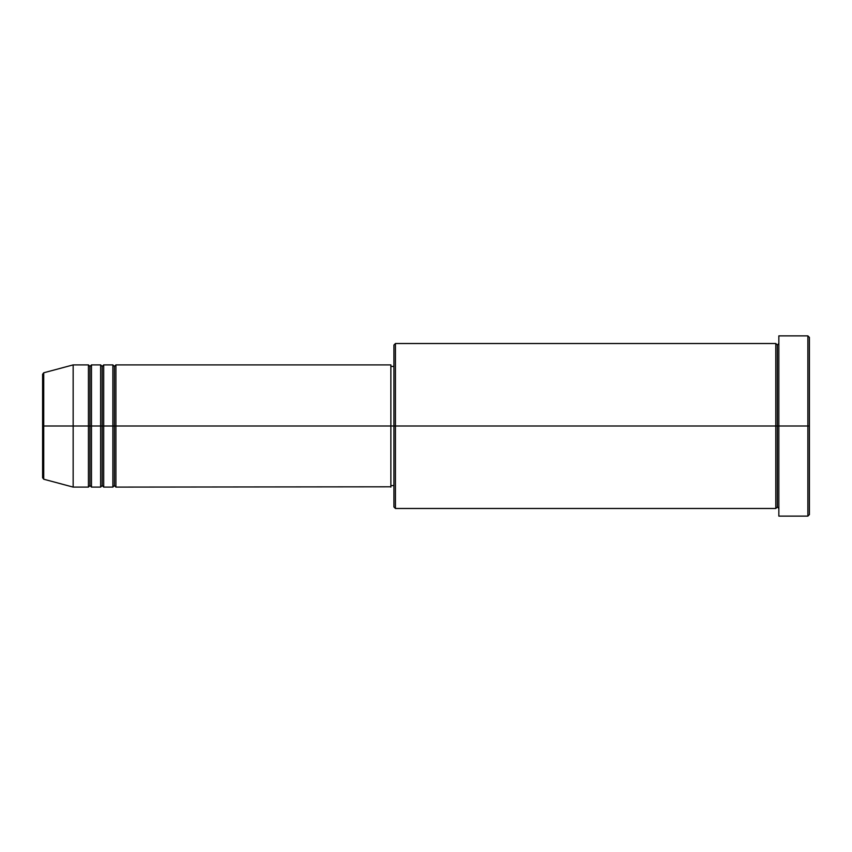 <?xml version="1.0" encoding="UTF-8"?>
<svg xmlns="http://www.w3.org/2000/svg" width="852" height="852" viewBox="0 0 852 852"><rect width="100%" height="100%" fill="white"/><g stroke="black" fill="none" stroke-linecap="round" stroke-linejoin="round"><path stroke-width="0.64" stroke-dasharray="4.26 3.19" d="M42.6 477.738L42.6 426L42.6 477.738L42.6 426L43.729 426L43.729 479.218L43.729 426L73.155 426L73.155 487.099L73.155 426L88.427 426L88.427 364.901L88.427 426L91.484 426L91.484 364.901L91.484 426L100.642 426L100.642 364.901L100.642 426L103.699 426L103.699 364.901L103.699 426L112.869 426L112.869 364.901L112.869 426L115.915 426L115.915 364.901L115.915 426L390.866 426L390.866 487.099M115.915 487.099L115.915 426L114.392 426L114.392 366.424L114.392 485.576L114.392 426L112.869 426L112.869 487.099M103.699 487.099L103.699 426L102.176 426L102.176 366.424L102.176 485.576L102.176 426L100.642 426L100.642 487.099M91.484 487.099L91.484 426L89.95 426L89.95 366.424L89.95 485.576L89.95 426L88.427 426L88.427 487.099M775.799 343.516L775.799 426L393.922 426L393.922 366.424L393.922 431.836L393.922 345.039L393.922 426L390.866 426L390.866 366.424L390.866 485.576L390.866 426L393.922 426L393.922 506.961L393.922 426L395.445 426L395.445 508.484L395.445 426L775.799 426L775.799 343.516L775.799 426L778.845 426L778.845 343.516L778.845 426L778.845 343.516L778.845 426L809.4 426L809.4 514.597L809.4 337.403L809.4 426L807.877 426L807.877 516.12L807.877 426L778.845 426L778.845 335.88L778.845 516.12L778.845 343.516L778.845 508.484L778.845 426L778.845 508.484L778.845 426L778.845 508.484L778.845 426L777.322 426L777.322 345.039L777.322 506.961L777.322 426L775.799 426L775.799 508.484M43.729 479.218L43.729 372.782M100.642 364.901L100.642 426L91.484 426L91.484 364.901M88.427 364.901L88.427 426L73.155 426L73.155 364.901L73.155 426L42.6 426L42.6 374.262M807.877 335.88L807.877 426L807.877 335.88M395.445 426L395.445 343.516L395.445 426M393.922 431.836L393.922 485.576L393.922 431.836M390.866 486.801L390.866 364.901L390.866 484.426L390.866 366.424L390.866 426L115.915 426L115.915 364.901M390.866 485.289L390.866 484.426M112.869 364.901L112.869 426L103.699 426L103.699 364.901M775.799 426L775.799 508.484L775.799 426M777.322 426L777.322 506.961L777.322 426M88.427 426L88.427 487.099L88.427 426M91.484 426L91.484 487.099L91.484 426M89.95 426L89.95 485.576L89.95 426M100.642 426L100.642 487.099L100.642 426M103.699 426L103.699 487.099L103.699 426M102.176 426L102.176 485.576L102.176 426M112.869 426L112.869 487.099L112.869 426M115.915 426L115.915 487.099L115.915 426M114.392 426L114.392 485.576L114.392 426M42.6 426L42.6 374.262L42.6 426M43.729 426L43.729 372.782L43.729 426"/><path stroke-width="1.28" d="M42.6 426L42.6 477.738L42.6 426L42.6 477.738L43.729 479.218L43.729 426L43.729 479.218L43.729 426L42.6 426L42.6 374.262L42.6 426L73.155 426L43.729 426L43.729 372.782L43.729 426L43.729 372.782L42.6 374.262L42.6 426M778.845 508.484L777.322 506.961L775.799 508.484L775.799 343.516L775.799 426L777.322 426L777.322 345.039L777.322 426L777.322 345.039L777.322 426L778.845 426L778.845 516.12L778.845 335.88L778.845 426L807.877 426L807.877 516.12L807.877 426L809.4 426L809.4 337.403L809.4 514.597L809.4 426L395.445 426L395.445 508.484L395.445 426L390.866 426L390.866 487.099L390.866 426L115.915 426L115.915 364.901L115.915 426L114.392 426L114.392 366.424L114.392 426L112.869 426L112.869 364.901L112.869 426L103.699 426L103.699 364.901L103.699 426L102.176 426L102.176 366.424L102.176 426L100.642 426L100.642 364.901L100.642 426L91.484 426L91.484 364.901L91.484 426L89.95 426L89.95 366.424L89.95 426L88.427 426L88.427 364.901L88.427 426L73.155 426L73.155 487.099L73.155 426L88.427 426L88.427 364.901L73.155 364.901L73.155 426L73.155 364.901L43.729 372.782M115.915 487.099L114.392 485.576L112.869 487.099L112.869 426L114.392 426L114.392 366.424L114.392 485.576L114.392 426L114.392 485.576L114.392 426L115.915 426L115.915 487.099L390.866 486.801M103.699 487.099L102.176 485.576L100.642 487.099L100.642 426L102.176 426L102.176 366.424L102.176 485.576L102.176 426L102.176 485.576L102.176 426L103.699 426L103.699 487.099L112.869 487.099M91.484 487.099L89.95 485.576L88.427 487.099L88.427 426L89.95 426L89.95 366.424L89.95 485.576L89.95 426L89.95 485.576L89.95 426L91.484 426L91.484 487.099L100.642 487.099M88.427 364.901L89.95 366.424L91.484 364.901L91.484 426L100.642 426L100.642 364.901L102.176 366.424L103.699 364.901L103.699 426L112.869 426L112.869 364.901L114.392 366.424L115.915 364.901L115.915 426L390.866 426L390.866 364.901L390.866 426L393.922 426L393.922 506.961L393.922 345.039L393.922 426L775.799 426L775.799 343.516L395.445 343.516L395.445 426L395.445 343.516L393.922 345.039M807.877 426L807.877 335.88L807.877 426M390.866 484.426L390.866 485.289M775.799 426L775.799 508.484L775.799 426M777.322 426L777.322 506.961L777.322 426M88.427 426L88.427 487.099L88.427 426M91.484 426L91.484 487.099L91.484 426M100.642 426L100.642 487.099L100.642 426M103.699 426L103.699 487.099L103.699 426M112.869 426L112.869 487.099L112.869 426M115.915 426L115.915 487.099L115.915 426M775.799 508.484L395.445 508.484L393.922 506.961M778.845 516.12L807.877 516.12L809.4 514.597M775.799 343.516L777.322 345.039L778.845 343.516M393.922 485.576L390.866 485.576M88.427 487.099L73.155 487.099L43.729 479.218M100.642 364.901L91.484 364.901M809.4 337.403L807.877 335.88L778.845 335.88M393.922 366.424L390.866 366.424M390.866 364.901L115.915 364.901M112.869 364.901L103.699 364.901"/></g></svg>
